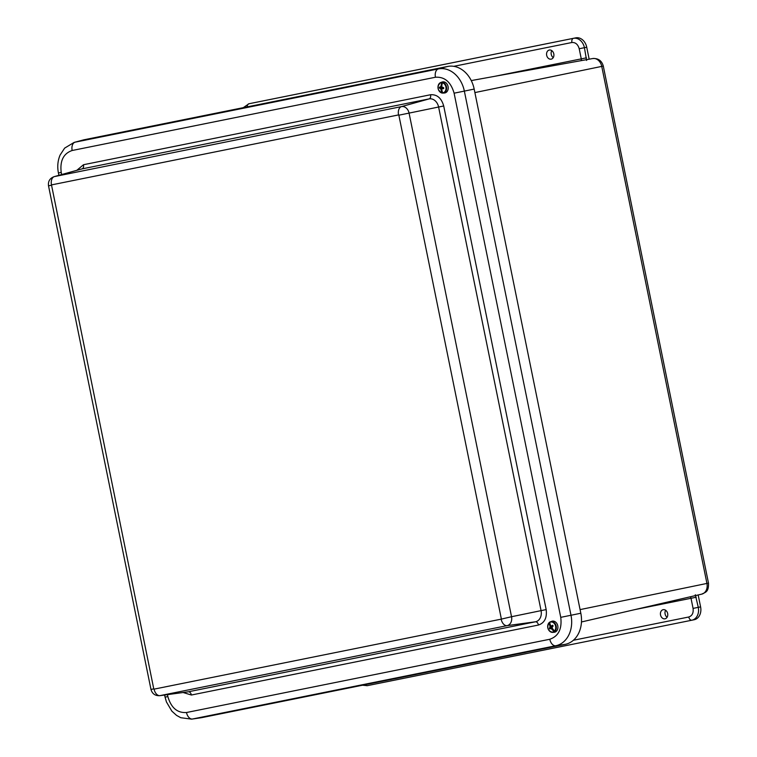 <?xml version="1.0" encoding="UTF-8"?>
<svg xmlns="http://www.w3.org/2000/svg" width="757" height="757" viewBox="0 0 757 757"><rect width="100%" height="100%" fill="white"/><g stroke="black" fill="none" stroke-linecap="round" stroke-linejoin="round"><path stroke-width="1.14" d="M665.649 610.274A4.722 3.69 -101.7 0 0 667.097 617.296M551.787 50.615A4.722 3.69 -101.7 0 0 553.235 57.636M698.172 594.974L700.594 606.868A11.346 8.866 78.3 0 1 694.197 619.737A11.346 8.866 78.3 0 1 694.16 619.737L691.907 620.21A11.346 8.866 78.3 0 1 691.851 620.22L367.325 685.653A3.785 2.356 -101.4 0 1 367.315 685.662A3.785 2.356 -101.4 0 1 365.252 684.669M251.182 103.302A11.346 8.866 78.3 0 1 251.21 103.293A11.346 8.866 78.3 0 1 251.248 103.293L575.774 37.85A11.346 8.866 78.3 0 1 586.732 47.218L589.164 59.188M665.024 618.81A4.656 3.634 78.3 0 1 664.996 618.819A4.656 3.634 78.3 0 1 660.539 614.987A4.656 3.634 78.3 0 1 663.123 609.697A4.656 3.634 78.3 0 1 667.655 613.501A4.656 3.634 78.3 0 1 665.024 618.81M551.162 59.16A4.656 3.634 78.3 0 1 551.134 59.16A4.656 3.634 78.3 0 1 546.677 55.327A4.656 3.634 78.3 0 1 549.251 50.047A4.656 3.634 78.3 0 1 553.793 53.842A4.656 3.634 78.3 0 1 551.162 59.16M167.458 694.633L167.846 696.572L165.064 697.131L166.426 701.928L171.858 711.145L176.542 715.374L180.762 717.712L191.635 719.15L201.125 717.74A27.413 21.423 -101.7 0 0 201.977 717.589L565.28 644.33A27.413 21.423 -101.7 0 0 580.818 613.236L474.175 89.08A27.413 21.423 -101.7 0 0 447.709 66.446L84.406 139.704A27.413 21.423 -101.7 0 0 83.421 139.931L74.139 142.401L64.629 148.126L60.096 155.062C57.731 160.692 57.172 166.663 58.421 172.965L61.213 172.416L61.648 174.555M550.074 622.33L548.92 623.058A5.1 3.984 78.3 0 0 548.579 629.824A5.1 3.984 78.3 0 0 553.992 631.489L555.629 631.575A5.583 4.362 -101.7 0 0 556.064 631.196L554.512 631.016A5.1 3.984 78.3 0 0 554.862 624.26A5.1 3.984 78.3 0 0 549.45 622.595L549.573 622.263A5.441 4.249 78.3 0 1 550.471 621.781A5.441 4.249 78.3 0 1 555.364 624.014A5.441 4.249 78.3 0 1 554.976 631.243M554.465 631.698A5.441 4.249 78.3 0 1 552.657 632.369L554.115 632.275A5.64 4.41 -101.7 0 0 557.616 629.218A5.64 4.41 -101.7 0 0 556.925 623.607A5.64 4.41 -101.7 0 0 551.844 621.289L549.516 622.292M549.062 622.708L550.121 626.947L549.289 628.263L551.938 627.231L552.099 625.907M554.512 631.016L552.194 628.31L551.948 627.411L553.121 626.03A2.782 2.176 78.3 0 0 552.667 625.273L551.124 626.058L550.528 625.528L549.573 622.263M549.289 628.263A2.782 2.176 78.3 0 0 549.743 629.02L550.935 628.31L553.992 631.489M552.43 628.622L551.626 628.812M549.951 626.039L550.869 625.84M552.108 627.998L550.935 628.31M550.121 626.947L552.25 626.559M552.998 625.784L551.124 626.058M552.355 627.922L550.273 628.471M549.809 627.704L551.654 627.411M552.96 625.708L551.872 625.878M442.608 82.39A5.441 4.249 78.3 0 1 446.611 88.209A5.441 4.249 78.3 0 1 442.94 93.102A5.441 4.249 78.3 0 1 442.646 93.102L442.362 92.837A5.1 3.984 78.3 0 0 446.043 88.247A5.1 3.984 78.3 0 0 442.325 82.787L443.611 82.021A5.583 4.362 -101.7 0 0 443.053 81.955L441.643 82.712A5.1 3.984 78.3 0 0 437.962 87.301A5.1 3.984 78.3 0 0 441.681 92.751L443.091 92.969M442.627 93.102L444.397 93.007A5.64 4.41 -101.7 0 0 448.21 87.935A5.64 4.41 -101.7 0 0 442.135 82.021L440.754 82.513A5.441 4.249 78.3 0 1 441.956 82.314M442.126 87.273A1.552 1.211 -101.7 0 0 442.173 87.765L439.315 88.077L440.669 88.645L442.003 93.026M442.646 93.102L441.738 89.6L441.965 88.796L443.659 88.588A2.782 2.176 78.3 0 0 443.659 87.68L441.965 87.178L441.719 86.298L442.325 82.787M439.315 88.077A2.782 2.176 78.3 0 1 439.315 87.169L442.164 86.941M441.643 82.712L440.99 86.203L440.035 87.292M441.804 89.354L441 89.515M440.99 86.203L441.738 86.071M442.873 88.465L440.669 88.645M442.173 87.765L442.769 88.153M440.659 87.027L441.861 86.847M441.823 87.746L440.035 88.209M442.684 88.522L443.687 88.247M474.885 92.581L601.749 66.398A9.481 7.409 -101.7 0 0 592.703 58.544A9.481 7.409 -101.7 0 0 592.589 58.563L471.261 80.583L592.703 58.544C598.229 58.157 601.758 60.664 603.291 66.067L601.749 66.398L706.934 583.429L708.486 583.098C708.826 592.192 705.41 592.229 701.72 594.15A9.481 7.409 -101.7 0 0 706.934 583.429L580.08 609.612M586.732 47.218L584.423 47.691L586.609 60.465M575.774 37.85L573.465 38.323A11.346 8.866 78.3 0 1 584.423 47.691L579.209 48.751C577.932 44.36 575.5 42.278 571.904 42.506L453.765 66.332M243.29 107.664L248.902 103.775A11.346 8.866 78.3 0 1 248.93 103.766L573.465 38.323A3.785 2.356 78.6 0 0 571.904 42.506M700.594 606.868L698.285 607.351A11.346 8.866 78.3 0 1 691.879 620.21L694.197 619.737M695.314 594.737L698.285 607.351L693.071 608.41L691.018 598.285L635.161 609.546M701.559 594.179A9.481 7.409 -101.7 0 0 701.72 594.15L581.461 621.97L701.559 594.179M494.718 76.325L581.272 58.876L579.209 48.751M573.38 640.261L688.785 616.993C692.191 615.81 693.62 612.952 693.071 608.41M586.476 57.816L581.272 58.876A1.902 1.192 -101.4 0 1 580.969 60.674M248.93 103.766A3.785 2.356 78.6 0 0 247.255 106.869M362.48 685.227L367.315 685.662L691.841 620.22A3.785 2.356 -101.4 0 1 691.841 620.22A3.785 2.356 -101.4 0 1 688.785 616.993M696.222 597.226L691.018 598.285A1.902 1.192 -101.4 0 0 690.157 596.828M76.817 170.325L83.497 164.723L430.563 94.739C437.035 94.313 441.416 98.06 443.716 105.98L546.176 609.593C547.15 617.769 544.576 622.926 538.454 625.036L191.389 695.021L183.109 692.504M167.846 696.572C171.11 707.804 177.327 713.113 186.496 712.517L549.8 639.258C558.486 636.259 562.129 628.953 560.748 617.343L454.105 93.187C450.841 81.955 444.624 76.646 435.455 77.242L72.152 150.501C63.474 153.501 59.822 160.806 61.213 172.416M83.497 164.723A3.785 2.356 -101.4 0 1 82.04 168.887A9.841 7.684 -101.7 0 0 81.614 168.981L54.059 176.674A7.873 6.151 78.3 0 1 54.4 176.589L82.04 168.887L429.105 98.902A3.785 2.356 78.6 0 0 430.563 94.739M187.66 691.879A9.841 7.684 -101.7 0 0 188.039 691.841A9.841 7.684 -101.7 0 0 188.417 691.775A3.785 2.356 -101.4 0 1 191.389 695.021M546.176 609.593L541.066 610.634A9.841 7.684 -101.7 0 1 535.492 621.79L507.067 625.651L160.001 695.636L188.417 691.775L535.492 621.79A3.785 2.356 -101.4 0 1 538.454 625.036M153.766 688.879L154.068 689.135A7.561 4.722 78.6 0 0 160.001 695.636A7.873 6.151 78.3 0 1 159.699 695.683C155.147 695.882 152.242 693.791 150.974 689.428L153.766 688.879L51.485 184.907A7.561 4.722 78.6 0 1 54.4 176.589L401.475 106.605L429.105 98.902A9.841 7.684 -101.7 0 1 438.606 107.021L409.073 113.105L511.533 616.718L541.066 610.634L438.606 107.021L443.716 105.98M454.105 93.187L464.353 91.105A26.873 21.007 -101.7 0 0 438.407 68.915A7.561 4.722 78.6 0 0 435.455 77.242M560.748 617.343L570.996 615.261L464.353 91.105L474.175 89.08M549.8 639.258A7.561 4.722 78.6 0 0 555.761 645.749A26.873 21.007 -101.7 0 0 570.996 615.261L580.818 613.236M186.496 712.517A7.561 4.722 78.6 0 0 192.467 719.008L555.761 645.749L565.28 644.33M191.635 719.15A26.873 21.007 -101.7 0 0 192.467 719.008L201.977 717.589M72.152 150.501A7.561 4.722 -101.4 0 1 75.113 142.174A26.873 21.007 -101.7 0 0 74.139 142.401M447.709 66.446L438.407 68.915L75.113 142.174L84.406 139.704M501.143 619.16L511.533 616.718A7.873 6.151 78.3 0 1 507.067 625.651A7.561 4.722 -101.4 0 1 501.143 619.16L154.068 689.135M398.854 115.187L398.551 114.922A7.561 4.722 -101.4 0 1 401.475 106.605A7.873 6.151 78.3 0 1 409.073 113.105L398.854 115.187L501.323 618.8M51.306 185.266L48.514 185.825C47.975 181.33 49.82 178.283 54.059 176.674M51.485 184.907L398.551 114.922M548.986 622.765C546.592 627.685 547.813 630.884 552.657 632.369A5.441 4.249 78.3 0 1 548.948 630.373M547.86 625.083A5.441 4.249 78.3 0 1 548.929 622.86M441.87 92.997A5.441 4.249 78.3 0 1 439.24 91.105M438.142 85.806A5.441 4.249 78.3 0 1 440.754 82.513C436.713 86.307 437.111 89.809 441.937 93.026M708.486 583.098L603.291 66.067M165.064 697.131L164.629 695.011M58.895 175.321L58.421 172.965M159.699 695.683L188.039 691.841M150.974 689.428L48.514 185.825"/></g></svg>
